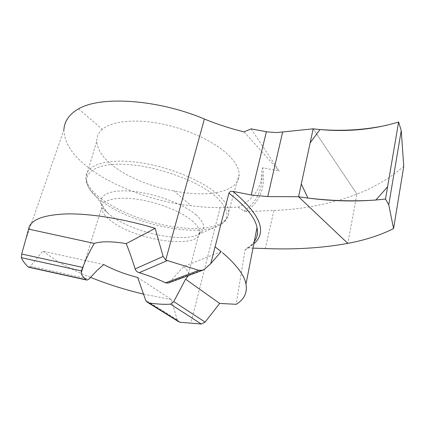 <?xml version="1.0" encoding="UTF-8"?>
<svg xmlns="http://www.w3.org/2000/svg" width="425" height="425" viewBox="0 0 425 425"><rect width="100%" height="100%" fill="white"/><g stroke="black" fill="none" stroke-linecap="round" stroke-linejoin="round"><path stroke-width="0.32" stroke-dasharray="2.12 1.59" d="M78.535 108.827L102.308 129.28C112.009 120.886 136.202 118.501 163.296 124.233C190.389 129.965 216.984 143.14 229.766 156.421C235.907 162.876 239.036 168.852 239.148 174.346C239.689 191.834 208.261 198.193 173.91 190.867L191.149 205.7C156.501 202.528 111.302 186.166 87.906 167.158C72.377 155.359 64.377 142.837 63.899 129.582M102.308 129.28C98.674 132.563 96.826 136.462 96.751 140.994C97.224 149.159 102.255 157.096 111.833 164.804C125.768 176.513 151.672 187.175 173.91 190.867M90.456 277.344C77.972 272.292 66.863 266.873 57.131 261.083L42.723 251.159L103.737 264.531M28.783 267.256L30.473 266.199L42.723 251.159M221.181 251.611L183.643 266.549L169.495 282.2L168.305 283.029M137.695 277.493L171.397 299.556L177.172 319.749L178.176 321.417M183.643 266.549C186.543 269.206 188.163 271.612 188.509 273.774L188.488 275.527M251.074 128.855L279.204 171.094L262.671 167.689C261.933 169.288 261.71 171.015 261.991 172.874C261.386 188.132 253.475 199.543 238.266 207.113L220.166 207.517C210.997 207.708 201.322 207.102 191.149 205.7M238.266 207.113L243.854 211.108L246.022 211.634L273.923 210.46C303.673 209.312 331.341 203.851 356.926 194.092L347.799 243.371L356.926 194.092C374.483 187.313 390.086 178.086 403.75 166.414M313.161 128.817L356.926 194.092L313.161 128.817M252.981 248.126L248.482 247.972L246.617 248.317L245.066 249.98L236.178 304.316M244.062 131.883L279.204 171.094M171.397 299.556L143.74 294.18M398.608 122.012L386.962 125.21M191.951 220.628C196.658 224.607 199.187 228.241 199.532 231.535C202.305 249.661 138.29 241.65 111.993 221.6C105.421 216.846 101.931 212.373 101.522 208.186C100.932 200.446 114.947 196.265 135.83 199.049C156.676 201.785 180.71 211.167 191.951 220.628M195.898 214.726C205.562 223.603 206.306 230.196 198.124 234.504C182.102 243.015 133.402 232.587 111.594 216.155L107.583 212.936C94.462 201.477 100.555 190.767 124.073 190.867C147.422 190.809 181.735 202.374 195.898 214.726M101.936 201.338L96.438 196.849C78.296 180.848 85.404 164.757 117.991 164.215C150.381 163.45 198.581 180.152 217.164 197.875C229.734 210.55 230.153 219.89 218.413 225.909C195.569 237.681 131.745 224.033 101.936 201.338M101.766 199.171C91.848 191.771 86.562 184.652 85.908 177.804C84.995 165.644 105.49 158.318 136.675 162.233C167.801 166.069 203.299 180.747 218.833 195.431C225.144 201.402 228.432 206.863 228.703 211.82C229.192 224.825 207.984 230.738 180.513 227.726C152.989 224.703 120.843 213.27 101.766 199.171M177.172 319.749L145.616 300.061M204.76 269.057L169.495 282.2M30.473 266.199L88.947 279.098M246.022 211.634C260.286 201.562 265.837 186.91 262.671 167.689M248.482 247.972L253.799 243.907M220.166 207.517L190.814 323.266M273.923 210.46L265.317 248.556M243.854 211.108C256.897 202.178 262.937 189.433 261.991 172.874M245.066 249.98C254.548 244.566 258.517 237.107 256.976 227.614M188.509 273.774L199.532 231.535L200.021 231.657C199.325 231.683 202.454 231.258 198.124 234.504L218.413 225.909L223.778 222.392C226.982 219.438 228.623 215.916 228.703 211.82L239.148 174.346M83.598 265.296L101.522 208.186L102.074 208.324C102.462 208.606 101.044 207.097 107.583 212.936L96.438 196.849L90.838 190.724C87.518 186.214 85.877 181.911 85.908 177.804L96.82 140.872M64.042 129.338L24.321 243.86M254.256 241.586C251.834 244.587 249.262 246.84 246.532 248.338"/><path stroke-width="0.64" d="M63.899 129.582C64.52 121.04 69.397 114.118 78.535 108.827C101.15 95.614 158.063 99.429 204.367 119.005C217.228 124.291 230.462 128.584 244.062 131.883L251.074 128.855L267.543 131.936L276.962 132.558L313.161 128.817L298.562 196.754L267.755 196.573L251.223 195.001L232.942 191.383C231.051 191.016 229.718 191.601 228.937 193.136L210.752 263.638L204.76 269.057L202.709 270.242L198.905 270.348L165.506 282.864C157.972 279.082 149.18 275.697 139.124 272.707C137.132 272.069 135.793 270.805 135.118 268.919C132.218 259.558 129.253 251.122 126.236 243.621C111.945 241.262 101.299 241.193 94.297 243.403C89.941 250.649 86.1 258.66 82.774 267.437L81.393 270.89L81.207 272.919C81.568 274.986 83.231 277.265 86.19 279.756L86.987 280.102L88.947 279.098L97.012 270.481L103.737 264.531C113.411 269.795 124.727 274.114 137.695 277.493L145.616 300.061L146.816 301.92L149 302.929C157.415 304.194 164.592 304.598 170.526 304.146L173.751 301.591L185.597 279.198L219.677 303.429L205.116 322.092L173.751 301.591M198.905 270.348L165.723 260.058L163.104 256.466L155.178 228.337C123.59 218.779 90.233 213.446 66.576 213.908C42.728 214.891 30.074 219.959 28.624 229.112L21.696 254.012L21.356 257.683C22.562 260.626 24.82 263.712 28.124 266.942L28.783 267.256M168.305 283.029L165.506 282.864M205.116 322.092L201.322 324.015L180.062 322.267L149 302.929M178.176 321.417L180.062 322.267M214.992 246.76L221.181 251.611L210.752 263.638M155.178 228.337L126.236 243.621M28.624 229.112L94.297 243.403M188.488 275.527L185.597 279.198M386.962 125.21C365.378 129.875 343.06 131.314 320.004 129.54L310.144 142.848L301.304 184.004L307.928 198.061C331.489 200.882 354.142 201.54 375.875 200.032L387.584 186.803L398.608 122.012L401.237 130.576L403.75 166.414L393.582 228.592C380.364 235.222 365.107 240.146 347.799 243.371L298.562 196.754L347.799 243.371C322.58 247.993 295.088 249.725 265.317 248.556L252.981 248.126M222.519 252.721C236.449 264.717 244.248 275.071 245.905 283.794C247.557 292.538 244.311 299.375 236.178 304.316L219.677 303.429M143.74 294.18C125.248 289.802 107.488 284.192 90.456 277.344M401.237 130.576L388.758 204.834L385.507 199.028L398.608 122.012C371.546 130.167 343.065 132.441 313.161 128.817L298.562 196.754C329.301 201.455 358.28 202.215 385.507 199.028M393.582 228.592L388.758 204.834M204.367 119.005L165.723 260.058M167.052 260.711L139.124 272.707M201.322 324.015L170.526 304.146M28.124 266.942L86.19 279.756M21.356 257.683L81.393 270.89M163.104 256.466L135.118 268.919M21.696 254.012L82.774 267.437M253.799 243.907C267.415 231.992 260.461 214.482 232.942 191.383M282.598 132.228L267.755 196.573M266.353 131.761L251.223 195.001M256.976 227.614C255.223 217.733 245.873 206.237 228.937 193.136M83.598 265.296L81.207 272.919M178.187 321.422L146.843 301.931M202.683 270.252L168.125 283.098M28.767 267.256L86.96 280.096M254.256 241.586C257.3 237.463 258.209 232.81 256.982 227.619L246.123 283.411"/></g></svg>
